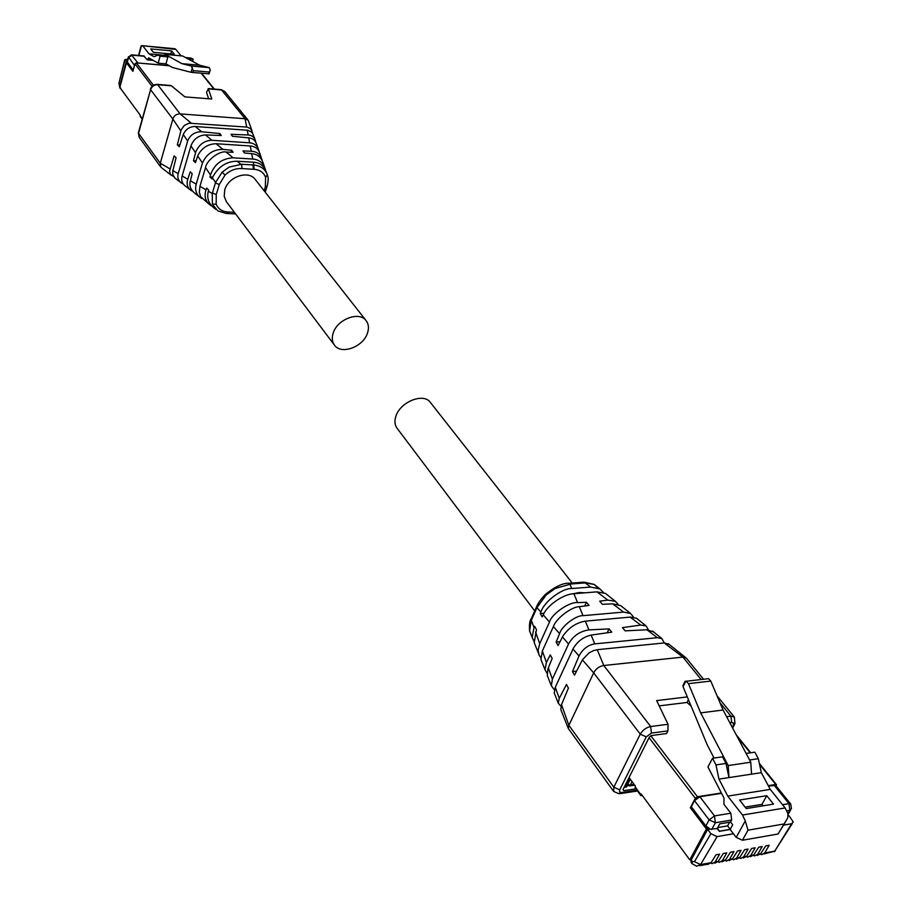 <?xml version="1.0" encoding="UTF-8"?>
<svg xmlns="http://www.w3.org/2000/svg" width="912" height="912" viewBox="0 0 912 912"><rect width="100%" height="100%" fill="white"/><g stroke="black" fill="none" stroke-linecap="round" stroke-linejoin="round"><path stroke-width="1.37" d="M534.728 610.949L397.005 428.15C394.611 424.821 394.292 420.694 396.059 415.747C400.756 401.542 423.658 392.673 430.316 402.352L572.257 583.042M333.245 332.926C337.44 319.086 359.419 310.958 366.134 320.648C368.699 324.068 369.132 328.252 367.445 333.211C363.113 347.039 341.134 355.064 334.476 345.146C332.071 341.818 331.66 337.748 333.245 332.926M334.476 345.146L226.393 201.7L224.181 196.274L224.751 189.89C228.148 176.757 248.474 169.837 255.2 179.425L366.134 320.648M718.052 861.692L719.26 862.387L722.384 860.632L726.773 852.88L723.216 853.518L718.268 861.373L715.202 861.931L719.579 854.168L716.011 854.806L711.064 862.684L700.564 864.587L717.117 836.589L733.442 833.773L736.212 837.387L742.436 840.248L778.061 834.001L785.141 822.521M722.053 861.874L725.439 860.073L730.398 852.23L733.932 851.603L729.532 859.332L726.397 861.088L725.53 859.936M729.178 860.575L732.575 858.785L737.534 850.953L741.046 850.326L736.645 858.044L733.499 859.799L732.644 858.671M736.269 859.286L739.666 857.497L744.637 849.688L748.125 849.061L743.713 856.756L740.567 858.511L739.723 857.405M743.326 858.01L746.723 856.22L751.693 848.422L755.182 847.795L750.747 855.479L747.589 857.234L746.757 856.151M750.337 856.733L753.745 854.943L758.727 847.168L762.181 846.541L757.747 854.213L754.589 855.958L753.768 854.897M757.313 855.467L760.722 853.678L765.715 845.914L769.158 845.299L764.712 852.948L761.543 854.692L760.403 854.122M783.693 825.109L791.616 823.741L793.246 821.974L788.971 815.624L788.139 815.761M714.894 863.174L718.268 861.373M742.436 840.248L748 830.182L745.264 820.891L742.505 815.032L727.765 796.119L718.952 779.11L715.977 764.906L712.534 758.26L707.951 766.958L723.98 798.023L723.957 804.35L730.843 813.219L731.675 820.013L730.569 822.031L719.739 823.855L717.197 828.552L707.621 829.396L710.881 833.705L717.117 836.589M733.442 833.773L730.147 829.475L719.306 831.334L717.197 828.552M707.701 864.485L711.064 862.684M710.87 862.98L712.078 863.687L715.202 861.931M725.2 860.415L726.397 861.088M732.313 859.15L733.499 859.799M739.393 857.884L740.567 858.511M746.426 856.619L747.589 857.234M753.437 855.365L754.589 855.958M730.569 822.031L732.701 824.79L730.147 829.475M719.488 831.299L717.345 828.267M778.061 834.001L787.763 817.87L787.945 813.709L785.152 807.941L770.252 789.393L761.338 772.669L758.328 758.704L754.84 752.172L746.107 753.426M719.557 831.163L730.216 829.35M721.563 793.337L699.857 796.746L694.511 800.679L691.319 806.732L705.877 825.953L709.411 828.484L709.057 829.156M691.159 860.005L692.231 861.464L692.048 863.641L690.977 862.182L691.159 860.005L707.621 829.396M729.611 822.191L727.605 825.896L717.733 827.56M727.605 825.896L730.227 829.316M768.428 785.984L775.77 785.528L790.727 804.053L788.983 803.643L789.826 810.289L787.934 813.664M683.248 684.958L683.054 686.69L707.245 744.922L714.062 758.043M749.584 759.981L758.328 758.704M751.556 774.151L728.973 777.583L728.198 765.544L750.77 762.215L751.556 774.151L761.338 772.669M715.977 764.906L725.986 763.435L728.973 777.583L718.952 779.11M727.765 796.119L770.252 789.393M766.753 795.686L773.49 804.11L746.255 808.579L739.564 800.041L766.753 795.686L761.976 804.35L763.127 805.809M712.534 758.26L722.532 756.823L725.986 763.435M684.832 681.811L686.246 681.241L688.457 683.658L700.655 712.876L723.068 710.026L710.79 681.07L708.567 678.676L706.344 678.927M728.198 765.544L700.655 712.876M750.77 762.215L723.068 710.026M761.976 804.35L745.104 807.109M624.503 786.634L624.959 787.25L629.508 778.175L635.47 786.247L635.14 786.908L640.908 794.717L641.239 794.067L689.803 859.879L706.412 828.962L707.849 828.712L691.775 807.508L690.35 807.736L695.32 798.319L697.463 796.746L721.381 792.995M630.283 779.224L626.35 787.045L624.959 787.25M690.35 807.736L706.412 828.962M689.803 859.879L691.228 859.628L707.849 828.712M776.158 786.007L776.477 784.628L775.781 784.457L768.246 785.642M635.892 787.991L635.14 786.908M642.436 795.686L640.862 795.595L640.908 794.717M127.042 61.902L124.773 59.69L127.794 59.109M181.055 55.86L175.868 49.408L174.34 48.678M185.569 57.57L191.098 58.083L193.196 59.212L192.569 61.378M140.972 46.398L142.329 45.68L175.868 49.408M143.161 46.341L149.021 53.854L154.094 56.704L158.061 55.062L160.102 56.191L158.175 63.167L148.713 57.844L147.185 59.839L143.765 55.951M133.243 70.167L127.11 61.685M120.863 88.897L119.711 86.264L126.255 61.834M147.185 59.839L153.216 60.374M137.017 62.917L169.108 65.63M208.951 73.849L191.053 72.299L172.425 67.488L165.95 63.863L158.175 63.167M187.655 58.699L193.196 59.212M149.021 53.854L164.183 55.244M153.364 52.326L174.329 54.264L171.627 50.878L150.697 48.929L153.364 52.326M158.061 55.062L165.836 55.769L167.888 56.897L165.95 63.863M160.102 56.191L167.888 56.897M134.771 64.478L133.095 70.156M163.818 55.586L165.106 54.389L181.864 63.635L191.349 66.029L209.327 67.648L210.25 69.928L208.438 73.906M208.985 72.025L193.287 70.646L191.349 66.029M165.106 54.389L182.696 56.008L199.66 65.231L209.258 67.625M171.627 50.878L170.783 53.933M181.864 63.635L199.66 65.231M142.135 119.073L140.266 116.542L140.277 115.208L119.837 87.495L126.437 62.814L132.913 71.364L134.953 63.84L136.333 62.86L169.381 65.778M133.186 70.372L127.532 62.905L126.437 62.814M568.541 583.327L570.901 584.011L555.226 588.468L546.14 594.989L536.951 607.631L531.354 620.206L529.587 630.887L530.955 634.364M582.745 582.244L585.128 582.905L570.901 584.011M603.425 592.504L599.914 588.947L590.611 587.066L571.733 588.548C563.445 587.738 544.247 600.86 540.896 612.157L540.326 613.571L542.195 616.945L543.233 614.848C546.926 605.557 563.422 594.008 573.682 593.735L597.007 591.854L605.522 593.45L607.312 594.875M597.656 587.887L594.282 584.444L585.139 582.905L590.611 587.066M544.099 613.252L540.326 613.571M572.736 593.837L579.291 592.538L585.059 592.811M535.515 645.844L534.204 642.55L536.473 629.702L534.626 626.327L533.987 627.604L532.152 637.385L534.01 641.318M573.876 593.712L577.604 602.627C569.909 601.441 551.692 613.696 549.48 622.041L539.733 643.667L538.103 650.267L539.083 655.135L540.748 657.495M584.695 605.99L586.416 602.273L577.592 602.638M618.188 604.519L615.315 601.282L607.802 600.107L599.708 601.156L602.399 604.291L612.739 603.858L620.776 605.671L622.52 607.05M612.739 603.858L623.58 612.089L582.95 615.68C576.475 615.064 561.496 626.111 559.649 633.509L556.126 642.071L558.064 645.559L562.978 635.96C568.928 627.581 576.373 622.645 585.322 621.152L630.192 617.093L636.508 618.245L637.796 619.282M541.933 662.021L540.919 659.456L542.344 650.997L553.413 626.567C556.012 618.211 572.269 606.457 579.291 606.697L589.095 605.42L586.416 602.273M633.658 617.253L630.545 613.48L623.637 612.077M560.025 641.695L556.126 642.071M548.26 677.947L547.303 675.553L547.918 668.906L552.182 658.418L550.267 654.919L546.356 662.636L545.023 669.784L547.109 673.398M607.187 632.803L609.034 628.892L588.958 629.896C579.918 631.218 573.124 635.903 568.552 643.975L552.387 679.109L551.35 685.744L554.393 689.928M648.443 629.816L646.038 625.883L640.68 625.062L622.429 627.638L625.199 630.865L646.882 629.77L653.63 631.97M554.963 694.841L554.268 693.097L555.294 687.26L573.078 648.82C577.262 641.501 583.247 636.929 591.056 635.094L611.792 632.141L609.034 628.892M664.267 642.937L661.93 638.617L657.324 637.693L593.997 643.963C587.499 645.4 582.506 649.401 579.006 655.99L572.485 671.551L574.48 675.165L582.517 659.695M561.416 711.109L560.823 709.582L561.496 704.634L568.427 688.115L566.455 684.502L559.261 698.375L558.281 703.209L560.971 706.276M576.578 671.118L572.485 671.551M582.403 659.9L593.689 672.874L568.883 725.325L568.313 728.471L613.651 791.456L619.145 793.793L621.585 792.562L636.918 790.248M582.517 659.684L589.061 652.867L593.644 650.564L598.067 649.595M598.067 649.606L664.244 642.937L669.077 644.328M561.496 704.634L568.883 725.325L613.844 787.17L640.258 734.16L593.689 672.874C595.855 668.724 599.218 666.273 603.801 665.509L682.894 657.096L686.337 658.133L703.54 679.258M613.651 791.456L613.844 787.17L619.704 789.872L646.232 736.885L640.258 734.16C642.709 730.033 646.186 727.491 650.678 726.533L668.04 724.276L656.651 700.61L687.306 696.916M668.04 724.276L667.926 730.888L666.592 733.533L651.442 735.551L649.367 737.078L623.01 789.598L623.762 790.67L635.892 788.846M688.446 699.675L687.032 702.468L659.182 705.877M691.136 706.15L687.032 702.468M241.999 168.595L241.657 164.263L229.129 167.09L222.163 172.151L215.563 182.491L212.245 193.504L212.439 204.22L217.82 210.877L226.21 213.488L227.772 211.972C222.026 211.55 218.162 208.928 216.167 204.128L216.247 194.53L219.29 184.509L225.013 175.07C230.132 170.327 235.798 168.173 241.999 168.595L253.342 169.267L253 164.935L241.657 164.263M266.543 172.915L266.464 172.676C264.366 166.041 259.988 162.553 253.342 162.211L254.209 169.313C259.988 169.871 263.785 172.562 265.586 177.395L265.335 186.971L267.125 186.151C267.661 184.885 268.766 178 267.82 176.632L267.33 174.785C265.232 169.119 260.741 165.859 253.878 164.992L253 164.935M253.342 162.211L237.188 161.23C226.37 161.264 218.093 166.771 212.371 177.749L211.983 178.889L209.977 176.917L210.49 174.956C214.286 164.274 221.764 158.551 232.913 157.81L252.806 159.041C259.259 159.6 263.454 163.077 265.381 169.45M211.47 205.85L210.558 205.325C205.462 201.552 203.946 196.411 206.021 189.878L206.648 188.043L208.631 190.015L208.324 191.224C206.625 197.995 208.586 203.627 214.195 208.107L215.848 209.372M201.962 198.542L200.879 197.927C196.297 194.758 194.723 190.163 196.183 184.156L202.453 163.009C206.568 153.9 213.397 149.363 222.938 149.408L231.705 150.229L233.141 152.258L226.085 152.019C219.769 150.469 206.431 160.261 205.531 167.58L199.945 186.333L199.329 192.17L200.629 196.604L208.78 203.969M212.61 177.065L209.977 176.917M264.218 166.178L263.306 163.51C261.436 157.502 257.583 154.208 251.712 153.649L244.427 152.977L242.98 150.947L251.256 151.232C256.762 151.472 260.342 154.299 261.983 159.691L262.052 160.056M261.014 156.875L259.943 153.763C258.62 149.066 255.406 146.467 250.298 145.977L216.019 143.72C207.64 144.05 201.552 148.086 197.744 155.827L195.453 162.655L193.492 160.729L195.795 151.825C199.215 144.313 204.607 140.471 211.949 140.3L249.66 142.819C254.585 143.378 257.651 145.966 258.837 150.56L258.905 150.947M231.112 152.19L231.705 150.229M192.352 191.11L191.098 190.448C187.69 188.066 186.493 184.634 187.484 180.154L190.243 171.787L192.193 173.713L190.357 180.929C189.012 185.478 190.483 189.593 194.792 193.264L199.249 196.684M219.29 135.443L219.86 133.54L221.274 135.523L205.462 134.919C198.451 135.409 193.606 139.069 190.927 145.886L182.149 175.97C181.021 180.211 182.058 183.551 185.284 186.002L189.787 189.445M196.046 160.877L193.492 160.729M257.971 148.052L256.876 144.848C255.451 140.528 252.738 138.202 248.714 137.872L249.66 142.819M248.725 137.872L232.469 136.287L231.055 134.315L248.167 134.976C252.088 135.295 254.516 137.233 255.474 140.779L255.599 141.782M183.084 183.893L181.442 183.061C178.228 180.679 177.145 177.555 178.193 173.668L187.724 140.847C190.243 134.805 194.86 131.773 201.598 131.75L219.86 133.54M254.801 138.852L252.305 132.593L247.996 130.268L194.666 126.483C189.388 126.768 185.581 129.447 183.266 134.509L179.254 146.729L177.327 144.848L181.169 129.812L184.349 125.389L189.046 123.2L247.255 127.11L250.846 128.911L252.544 132.901M173.679 176.643L170.464 174.386L169.541 171.194L174.158 155.849L176.073 157.742L172.71 171.331L172.858 174.705L174.785 177.988L180.291 182.183M180.815 130.861L172.858 119.039L160.284 163.237L160.865 167.192L171.182 175.229M179.812 145.008L177.327 144.848M169.894 168.834L160.284 163.237L138.544 133.323L150.583 89.718L172.858 119.039C174.01 115.585 176.426 113.875 180.12 113.897L245.077 118.72L248.167 120.224L251.872 130.348M191.155 123.052L180.12 113.897L157.685 84.702L171.445 85.831L184.862 96.877L211.789 99.009L208.369 88.874L221.707 89.98L224.762 91.496L248.167 120.224M208.643 98.758L206.5 92.34L208.369 88.874M171.445 85.831L170.339 85.454M711.725 829.487L715.361 822.749L731.675 820.013M719.26 862.387L718.371 861.213M725.439 860.073L722.384 860.632M732.575 858.785L729.532 859.332M739.666 857.497L736.645 858.044M746.723 856.22L743.713 856.756M753.745 854.943L750.747 855.479M760.722 853.678L757.747 854.213M791.616 823.741L774.744 851.135L764.712 852.948M712.078 863.687L711.189 862.501M761.543 854.692L760.745 853.655M763.857 853.997L774.744 851.135L792.289 823.536M692.231 861.464L694.465 861.623L710.881 833.705M694.465 861.623L700.564 864.587L696.665 866.218L692.048 863.641M786.896 810.779L789.826 810.289L791.456 808.499L790.727 804.053M745.264 820.891L736.212 837.387M748 830.182L783.659 824.038M705.877 825.953L709.126 819.877L715.361 822.749L714.529 815.909L730.843 813.219M782.542 804.703L788.983 803.643L774.026 785.107M634.114 784.411L630.306 784.981L632.016 781.573M699.857 796.746L714.529 815.909L709.126 819.877L694.511 800.679M742.505 815.032L785.152 807.941M626.829 786.087L630.306 784.981L627.581 784.594M685.847 681.15L683.054 686.69M710.79 681.07L688.457 683.658M649.059 737.683L695.32 798.319M697.463 796.746L650.815 735.745M737.272 736.782L750.234 752.833M759.548 764.359L775.781 784.457M124.967 60.135L118.982 82.969M138.829 55.507L141.497 45.657M144.427 56.27L131.966 55.142L128.512 57.581L127.224 62.404M134.406 65.311L128.398 56.852M119.848 87.917L119.107 83.642M119.29 85.682L119.711 86.264M137.883 62.86L131.305 54.823M147.288 59.451L152.384 59.907M192.352 67.762L191.053 72.299M193.287 70.646L192.74 72.538M140.14 115.744L142.261 118.628M134.953 63.84L152.076 86.287M153.444 85.238L136.333 62.86M201.21 73.279L213.955 89.057M581.742 582.312L584.125 582.985M545.889 593.997L546.14 594.989M569.875 584.09L571.733 588.548M531.799 617.549L531.297 618.655C529.724 620.434 529.154 624.515 529.587 630.887L529.758 631.628M536.883 606.104L531.297 618.655L531.605 619.658M594.282 584.444L584.056 582.141L569.829 583.235C563.502 582.688 555.454 586.348 545.684 594.191C541.09 598.796 537.989 603.128 536.393 607.198L536.701 608.19M536.951 607.631L540.896 612.157M531.354 620.217L533.987 627.604M543.233 614.848L549.48 622.041M535.549 631.982L539.722 643.667M596.927 591.854L607.802 600.107M579.291 606.697L583.03 615.668M553.413 626.567L559.58 633.658M542.344 650.997L546.448 662.477M548.329 667.766L552.387 679.109M562.442 636.941L568.564 643.975M585.322 621.152L588.958 629.896M630.192 617.105L640.68 625.062M591.124 635.083L594.784 643.849M646.882 629.77L657.324 637.693M555.294 687.26L559.261 698.375M572.975 649.048L579.006 655.99M664.244 642.949L682.894 657.096L701.134 679.531M597.212 649.686L603.801 665.509L650.678 726.533L651.442 733.066L646.232 736.885M726.602 716.695L730.9 716.137L719.933 702.65M729.805 722.726L731.686 722.486L730.9 716.137L734.354 717.083L717.06 695.845M734.354 717.083L734.947 723.649L732.233 727.297M731.686 722.486L733.533 723.125L733.294 725.302M667.926 730.888L651.442 733.066M619.704 789.872L619.579 791.992L621.585 792.562M622.999 789.621L623.762 790.67M254.209 169.313L253.342 169.267M265.335 186.971L264.127 190.79M234.361 212.279L227.772 211.972M225.013 175.07L222.163 172.151M240.779 164.206L237.188 161.23M265.586 177.395L267.33 174.785M228.627 212.017L226.632 213.499M216.167 204.128L212.439 204.22M216.247 194.53L212.393 193.013M219.29 184.509L215.414 182.981M215.563 182.491L212.371 177.749M212.245 193.504L208.324 191.224M210.49 174.956L205.531 167.58M206.021 189.878L199.945 186.333M233.084 157.822L226.085 152.019M252.738 159.041L251.712 153.649M222.938 149.408L216.076 143.72M251.256 151.232L250.264 145.977M202.453 163.009L197.699 155.952M196.194 184.156L190.391 180.77M187.747 179.231L182.149 175.97M195.533 152.726L190.927 145.886M211.949 140.3L205.462 134.908M201.655 131.761L195.316 126.506M248.167 134.976L247.255 130.177M178.193 173.668L172.858 170.555M187.667 141.041L183.266 134.509M246.662 127.03L245.077 118.72L221.297 89.661L224.762 91.496M156.955 84.349L157.685 84.702C154.208 84.748 151.837 86.423 150.583 89.718L138.339 132.821L139.148 137.245L160.865 167.192M139.148 137.245L138.43 132.514M170.818 85.5L157.297 84.383C153.832 84.337 151.529 85.956 150.377 89.228L150.457 88.92M220.955 89.638L208.175 88.578M706.937 864.348L699.675 865.67M774.231 851.808L775.223 850.999M790.59 810.038L788.128 814.427M634.684 785.186L629.519 785.962M708.567 678.676L686.246 681.241M682.883 685.687L685.14 681.218M640.862 795.595L635.105 787.774M736.223 734.821L750.736 752.765M759.354 763.435L776.477 784.628M124.773 59.702L118.913 83.22L120.042 88.236M138.521 55.484L141.086 45.988M144.062 55.985L131.602 54.845L128.33 57.125L127.03 61.948M175.013 48.746L142.329 45.68M191.417 66.052L209.327 67.648M210.113 70.384L209.087 73.906M201.598 73.313L214.343 89.091M594.305 584.467L599.914 588.947M529.598 630.933L532.152 637.385M534.204 642.55L538.331 652.946M605.522 593.45L615.315 601.282M620.787 605.659L630.545 613.48M540.919 659.456L545.023 669.784M547.303 675.553L551.35 685.733M636.496 618.245L646.038 625.883M554.268 693.097L558.281 703.209M661.93 638.617L652.445 631.024M668.234 643.655L685.607 657.529M560.812 709.582L568.313 728.471M734.24 724.983L732.632 728.038M637.477 791.012L620.81 793.531M235.592 213.898L227.498 213.545M267.011 186.527L265.221 192.181"/></g></svg>
